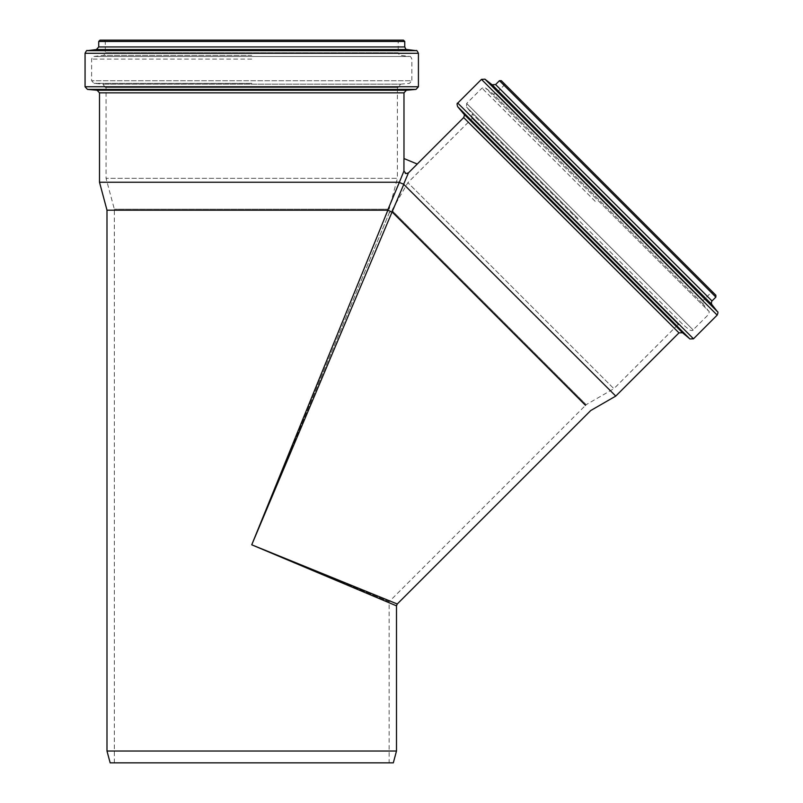 <?xml version="1.0" encoding="UTF-8"?>
<svg xmlns="http://www.w3.org/2000/svg" width="803" height="803" viewBox="0 0 803 803"><rect width="100%" height="100%" fill="white"/><g stroke="black" fill="none" stroke-linecap="round" stroke-linejoin="round"><path stroke-width="0.6" stroke-dasharray="4.01 3.01" d="M403.939 171.029L405.987 173.589L408.426 172.886L417.269 164.043L403.939 158.522L403.939 171.029L399.302 182.432L403.859 184.178L392.235 212.072L387.688 210.185L391.101 201.884M405.987 173.589L405.164 173.247M615.76 396.09L403.859 184.178M408.426 172.886L403.648 184.228M399.181 182.241L99.502 182.241M392.035 212.062L251.74 544.805L387.819 210.316M396.491 605.853L251.74 544.805L397.254 603.997M585.507 405.354L392.235 212.072M387.688 210.185L114.347 210.185M678.154 324.412L472.154 118.402L678.154 324.412L613.883 388.682L407.874 182.672L613.883 388.682L586.19 404.672L391.894 210.356L586.19 404.672L389.134 601.718L251.74 544.805L389.134 601.718L389.134 762.85L114.347 762.85L389.134 762.85M397.405 87.437L106.066 87.437L397.405 87.437L397.405 178.336L106.066 178.336L397.405 178.336L389.134 209.212L114.347 209.212L389.134 209.212L389.134 213.116L251.74 544.805L389.134 213.116L391.894 210.356L407.874 182.672L472.154 118.402M715.864 295.243L501.323 80.691M608.594 187.972L504.103 83.472L608.594 187.972M713.084 292.463L711.227 292.463L504.103 85.329L711.227 292.463L703.237 300.442L496.124 93.309L703.237 300.442L703.026 303.915L708.637 311.102L485.464 87.918L708.637 311.102C709.43 311.142 709.36 312.297 708.427 314.575L693.099 329.903L466.663 103.457L693.099 329.903C693.19 330.716 692.005 330.766 689.556 330.053L682.741 324.332L472.224 113.815L682.741 324.332L678.716 324.964L471.592 117.84L678.716 324.964M396.491 751.026L106.99 751.026M403.447 40.15L103.968 40.15L399.513 40.15L398.198 41.465L105.283 41.465L398.198 41.465L398.198 52.747L105.283 52.747L398.198 52.747C399.262 55.086 400.024 55.959 400.506 55.357L409.55 56.471L93.931 56.471L409.55 56.471C410.192 55.999 410.965 56.862 411.859 59.071L411.859 80.752L91.622 80.752L411.859 80.752L409.46 83.371L400.597 84.144L102.884 84.144L400.597 84.144L398.198 87.437L105.283 87.437L398.198 87.437M393.319 762.85L110.162 762.85M399.513 40.15L100.024 40.15M678.977 332.884L463.682 117.579M403.979 92.847L99.502 92.847M682.52 332.723L463.833 114.036M689.938 338.956L457.61 106.608M693.491 338.806L457.76 103.065M717.179 315.107L481.459 79.377M717.39 311.634L484.932 79.166M711.779 304.447L492.119 84.777M711.99 300.974L495.592 84.556M715.864 297.1L499.456 80.691M703.026 303.915L492.651 93.529L703.026 303.915M595.214 201.352L481.991 88.129L595.214 201.352M578.03 218.526L466.503 107L578.03 218.526M679.187 324.492L472.074 117.368L679.187 324.492M251.74 55.357L102.975 55.357L251.74 55.357M251.74 59.071L91.622 59.071L251.74 59.071M251.74 83.371L94.021 83.371L251.74 83.371M418.423 86.774L85.058 86.774M406.378 90.237L97.103 90.237M416.024 89.394L87.447 89.394M418.423 53.269L85.058 53.269M416.115 50.659L87.356 50.659M407.071 49.545L96.41 49.545M404.762 46.935L98.719 46.935M404.762 41.465L98.719 41.465M471.592 117.84L472.224 113.815L466.503 107L466.663 103.457L481.991 88.129L485.464 87.918L492.651 93.529C492.681 94.312 493.835 94.242 496.124 93.309L504.103 85.329L504.103 83.472M114.347 762.85L114.347 209.212L106.066 178.336L106.066 87.437M105.283 87.437L102.884 84.144L94.021 83.371L91.622 80.752L91.622 59.071C92.516 56.862 93.289 55.999 93.931 56.471L102.975 55.357C103.446 55.959 104.219 55.086 105.283 52.747L105.283 41.465L103.968 40.15"/><path stroke-width="1.2" d="M408.426 172.886L417.269 164.043L403.939 158.522L403.939 171.029L399.302 182.432L403.648 184.228L408.426 172.886L405.987 173.589L403.939 171.029M405.164 173.247L405.987 173.589M417.239 164.023L463.682 117.579L678.977 332.884L615.76 396.09L403.648 184.228M387.819 210.316L251.74 544.805L392.035 212.062L387.688 210.185L399.302 182.432L391.101 201.884M392.035 212.062L403.859 184.178M396.481 605.853L397.254 603.986L251.74 544.805L396.491 605.853L396.491 751.026L393.319 762.85L110.162 762.85L106.99 751.026L396.491 751.026M392.235 212.072L585.507 405.354M114.347 210.185L106.99 210.185L99.502 182.241L99.502 92.847L403.979 92.847L403.979 158.542M99.502 182.241L399.181 182.241M106.99 751.026L106.99 210.185L387.688 210.185M463.833 114.036L457.61 106.608L689.938 338.956L682.52 332.723L463.833 114.036C464.646 113.996 464.596 115.18 463.682 117.579M693.491 338.806L457.76 103.065L481.459 79.377L717.179 315.107L693.491 338.806L689.938 338.956M495.592 84.556L499.456 80.691L715.864 297.1L711.99 300.974L495.592 84.556L492.119 84.777L711.779 304.447L717.39 311.634C718.183 311.664 718.113 312.819 717.179 315.107M499.456 80.691L501.323 80.691L715.864 295.243L715.864 297.1M406.378 90.237L97.103 90.237L87.447 89.394L416.024 89.394L406.378 90.237L403.979 92.847M418.423 86.774L85.058 86.774L85.058 53.269L418.423 53.269L418.423 86.774L416.024 89.394M98.719 46.935L98.719 41.465L404.762 41.465L404.762 46.935L98.719 46.935L96.41 49.545L407.071 49.545L416.115 50.659C416.476 49.957 417.239 50.82 418.423 53.269M98.719 41.465L100.024 40.15L403.447 40.15L404.762 41.465M492.119 84.777L484.932 79.166L717.39 311.634M96.41 49.545L87.356 50.659L416.115 50.659M397.254 603.997L590.707 410.554L615.76 396.09M678.977 332.884L682.52 332.723M457.76 103.065C456.947 102.995 456.887 104.179 457.61 106.608M484.932 79.166L481.459 79.377M711.779 304.447C711.237 303.173 711.307 302.018 711.99 300.974M97.103 90.237L99.502 92.847M85.058 86.774L87.447 89.394M87.356 50.659C87.005 49.957 86.242 50.82 85.058 53.269M404.762 46.935C405.686 49.174 406.459 50.047 407.071 49.545"/></g></svg>
